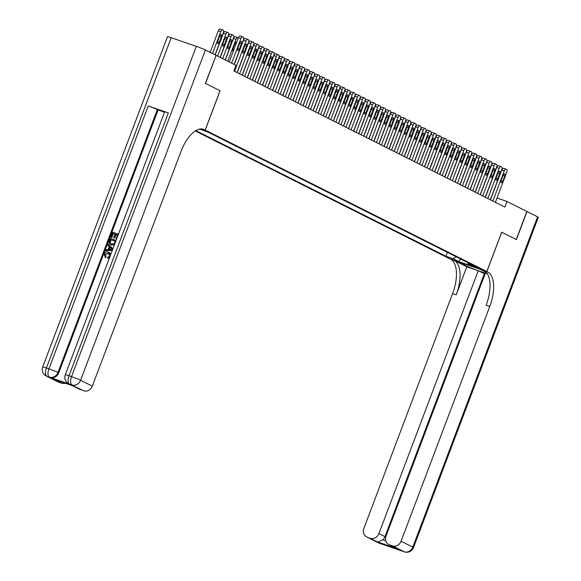<?xml version="1.0" encoding="UTF-8"?>
<svg xmlns="http://www.w3.org/2000/svg" width="581" height="581" viewBox="0 0 581 581"><rect width="100%" height="100%" fill="white"/><g stroke="black" fill="none" stroke-linecap="round" stroke-linejoin="round"><path stroke-width="0.87" d="M480.262 268.633L473.442 266.163L480.262 268.633M195.289 130.957L449.636 258.719L486.82 271.538L205.224 130.086L201.919 128.946M216.139 55.362L205.369 83.373L220.083 90.759L205.521 83.446L216.139 55.362L236.017 65.348L233.896 70.962L504.853 207.076L506.973 201.454L497.024 198.027M200.249 128.982L207.599 131.742L200.961 128.917M467.727 262.561L468.271 263.941L475.309 266.367L208.906 132.548L199.748 129.062M468.271 263.941L473.842 266.744L458.569 261.479L452.998 258.683L445.961 256.257L195.841 130.616M487.379 273.869L485.375 273.179L386.038 536.06A7.219 6.362 -63.3 0 0 388.827 544.586L397.113 548.689L377.919 542.08L367.359 537.243L379.081 543.126L404.209 551.79L392.487 545.9A7.219 6.362 -63.3 0 0 401.064 541.238L412.786 547.128L537.592 216.836L527.003 211.52L516.393 239.604L501.679 232.218L516.24 239.532L526.851 211.44L506.973 201.454M501.679 232.211L486.82 271.538M220.083 90.759L205.224 130.086M447.428 252.365L445.961 256.257M452.998 258.683L456.361 256.853M458.569 261.479L460.74 259.053M231.623 63.14L240.897 38.607A2.404 1.126 109 0 1 242.691 36.843A2.404 1.126 109 0 1 242.756 36.872L243.265 37.126A2.404 1.126 109 0 1 243.432 39.878L234.158 64.418M242.626 36.821L240.243 36.007A2.404 1.126 -71 0 0 240.185 35.978A2.404 1.126 -71 0 0 238.384 37.743L229.241 61.942M239.822 42.878A1.925 0.901 -71 0 1 241.26 41.469A1.925 0.901 -71 0 1 241.449 43.698L239.408 49.087A1.925 0.901 -71 0 1 237.97 50.503A1.925 0.901 -71 0 1 237.789 48.274L239.822 42.878M212.53 53.554L220.795 31.679A2.404 1.126 109 0 1 222.596 29.914A2.404 1.126 109 0 1 222.661 29.943L223.169 30.197A2.404 1.126 109 0 1 223.329 32.95L215.064 54.825M210.148 52.355L218.282 30.815A2.404 1.126 -71 0 1 220.083 29.05A2.404 1.126 -71 0 1 220.148 29.079L222.523 29.9M219.727 35.957L217.686 41.345A1.925 0.901 109 0 0 217.868 43.575A1.925 0.901 109 0 0 219.306 42.159L221.346 36.77A1.925 0.901 109 0 0 221.165 34.54A1.925 0.901 109 0 0 219.727 35.957M108.77 253.309L105.306 254.463L106.105 256.875L105.546 257.753L104.173 254.108C105.117 252.096 106.555 251.413 108.494 252.067L110.63 254.812M109.199 252.386L110.891 254.115M109.373 258.117L107.63 258.218L107.812 257.201L109.686 255.938L108.545 253.222M112.424 250.055L105.575 250.636L105.953 249.627L108.102 249.503L109.184 246.627L107.623 245.218L108.001 244.209L112.932 248.704M112.329 250.302L105.575 250.636M114.951 234.136L113.295 233.569L111.792 237.542L110.688 237.099L112.554 232.175L118.415 234.194M116.599 239.002L116.091 238.762L117.529 234.964L115.67 234.325L116.077 234.528L114.74 238.065L113.636 237.622L114.973 234.085L113.295 233.569M117.507 235.014L116.077 234.528M168.345 112.903L69.016 375.784A7.219 0.399 -159.3 0 0 65.297 374.76L164.634 111.879A7.219 0.399 20.7 0 1 168.345 112.903L148.249 105.982A7.219 0.399 20.7 0 1 157.313 109.584L158.076 109.962L58.739 372.849A7.219 6.362 116.7 0 1 50.162 377.512L70.265 384.433A7.219 6.362 116.7 0 1 69.575 384.143L68.812 383.765A7.219 6.362 -63.3 0 0 69.502 384.056L70.265 384.433M158.076 109.962L164.517 112.184M114.428 244.971L110.789 244.833M201.956 128.946L204.316 129.628A30.067 14.067 109 0 0 203.503 129.28A30.067 14.067 109 0 0 181.04 151.35L92.321 386.147A7.219 6.362 116.7 0 1 83.744 390.81L69.502 384.056A7.219 3.377 109 0 1 69.016 375.784L71.528 376.655L196.327 46.364A7.219 0.399 20.7 0 1 205.398 49.966L215.987 55.289M73.177 385.973L53.982 379.357L73.177 385.973L83.744 390.81M80.774 389.786A7.219 6.362 116.7 0 1 80.084 389.495L72.872 385.871M171.206 37.707L46.4 367.998A7.219 0.399 -159.3 0 0 42.689 366.967L167.495 36.683A7.219 0.399 20.7 0 1 171.206 37.707L196.327 46.364M220.032 90.738L205.173 130.057M65.217 383.235A7.219 6.362 116.7 0 1 61.579 383.177L53.982 379.357M50.162 377.512L46.894 376.263L58.616 382.153L61.579 383.177M58.616 382.153A7.219 6.362 116.7 0 1 57.926 381.862L46.197 375.972A7.219 6.362 -63.3 0 0 46.894 376.263A7.219 3.377 109 0 1 46.4 367.998L48.913 368.862L148.249 105.982M112.888 233.366L111.385 237.338L111.792 237.542M111.385 237.338L110.688 237.099M115.67 234.325L114.334 237.861L114.74 238.065M114.334 237.861L113.636 237.622M116.621 238.944L116.091 238.762M114.82 243.94L114.021 244.768L111.16 244.971C109.228 244.318 108.603 242.931 109.286 240.81L110.201 238.392L116.069 240.418M111.567 245.182L110.993 244.942M110.535 239.583L109.838 242.713L111.53 244.027L114.116 243.621L115.176 241.18L110.535 239.583L110.942 239.786L110.245 242.916L111.167 243.889M110.956 243.795L111.53 244.027M115.154 241.238L110.942 239.786M110.012 240.977L110.419 241.18M109.838 242.713L110.245 242.916M108.001 244.209L112.881 248.835M111.182 248.421L109.773 247.15L108.901 249.452L112.118 249.264L111.182 248.421M110.136 247.477L109.395 249.423M108.139 253.018L105.306 254.463M104.907 254.26L106.105 256.875M109.649 257.405L107.63 258.218M105.698 256.671L105.139 257.55M456.978 261.247L464.902 265.241A13.53 0.748 -159.3 0 0 475.941 269.838A13.53 0.748 -159.3 0 0 487.263 273.687M456.971 261.254L450.551 259.177A30.067 14.067 -71 0 1 452.599 293.623L363.873 528.419A7.219 6.362 -63.3 0 0 366.669 536.946A7.219 6.362 -63.3 0 0 367.359 537.243M466.826 266.788L454.168 260.426A30.067 14.067 -71 0 1 456.216 294.872L466.826 266.788L478.236 270.717L485.048 274.021M501.73 232.24L486.871 271.559L487.735 271.995A30.067 14.067 -71 0 1 489.783 306.441L401.064 541.238M486.871 271.559L479.586 269.047L486.275 272.409M370.322 538.26A7.219 6.362 -63.3 0 0 378.899 533.598L384.978 536.655A7.219 6.362 116.7 0 1 382.894 539.742L385.769 540.737M478.236 270.717L378.899 533.598M537.592 216.836A7.219 0.399 20.7 0 1 538.311 217.309L413.505 547.6A7.219 0.399 -159.3 0 0 412.786 547.128A7.219 6.362 116.7 0 1 404.209 551.79A7.219 3.377 -71 0 0 404.405 551.87A7.219 7.219 0 0 0 413.505 547.6M388.827 544.586A7.219 6.362 -63.3 0 0 389.517 544.876L397.113 548.689M392.487 545.9L389.517 544.876M484.314 273.767L384.978 536.655M487.735 271.995L484.118 270.746A30.067 14.067 -71 0 1 486.166 305.192L489.783 306.441M377.919 542.08L382.894 539.742M234.571 71.303L245.959 41.149A2.404 1.126 109 0 1 247.76 39.385A2.404 1.126 109 0 1 247.826 39.414L248.334 39.668A2.404 1.126 109 0 1 248.494 42.428L237.099 72.574M247.688 39.37L245.313 38.549A2.404 1.126 -71 0 0 245.247 38.52A2.404 1.126 -71 0 0 243.446 40.285L234.303 64.491M244.891 45.427A1.925 0.901 -71 0 1 246.329 44.011A1.925 0.901 -71 0 1 246.511 46.24L244.47 51.629A1.925 0.901 -71 0 1 243.032 53.045A1.925 0.901 -71 0 1 242.851 50.816L244.891 45.427M239.633 73.852L251.028 43.698A2.404 1.126 109 0 1 252.822 41.934A2.404 1.126 109 0 1 252.888 41.955L253.396 42.21A2.404 1.126 109 0 1 253.563 44.969L242.168 75.123M252.757 41.912L250.375 41.091A2.404 1.126 -71 0 0 250.309 41.062A2.404 1.126 -71 0 0 248.515 42.827L237.244 72.647M249.953 47.969A1.925 0.901 -71 0 1 251.391 46.56A1.925 0.901 -71 0 1 251.573 48.782L249.54 54.178A1.925 0.901 -71 0 1 248.102 55.587A1.925 0.901 -71 0 1 247.92 53.365L249.953 47.969M244.695 76.394L256.09 46.24A2.404 1.126 109 0 1 257.891 44.476A2.404 1.126 109 0 1 257.957 44.505L258.458 44.759A2.404 1.126 109 0 1 258.625 47.511L247.23 77.665M257.819 44.454L255.444 43.633A2.404 1.126 -71 0 0 255.379 43.611A2.404 1.126 -71 0 0 253.577 45.376L242.313 75.196M255.023 50.511A1.925 0.901 -71 0 1 256.453 49.102A1.925 0.901 -71 0 1 256.642 51.324L254.601 56.72A1.925 0.901 -71 0 1 253.163 58.129A1.925 0.901 -71 0 1 252.982 55.907L255.023 50.511M249.765 78.936L261.159 48.782A2.404 1.126 109 0 1 262.953 47.017A2.404 1.126 109 0 1 263.019 47.046L263.527 47.301A2.404 1.126 109 0 1 263.687 50.053L252.292 80.207M262.888 47.003L260.506 46.182A2.404 1.126 -71 0 0 260.441 46.153A2.404 1.126 -71 0 0 258.647 47.918L247.375 77.738M260.085 53.06A1.925 0.901 -71 0 1 261.523 51.644A1.925 0.901 -71 0 1 261.704 53.873L259.663 59.262A1.925 0.901 -71 0 1 258.233 60.678A1.925 0.901 -71 0 1 258.044 58.449L260.085 53.06M217.599 56.096L225.864 34.228A2.404 1.126 109 0 1 227.658 32.463A2.404 1.126 109 0 1 227.723 32.485L228.231 32.739A2.404 1.126 109 0 1 228.391 35.499L220.134 57.366M215.21 54.897L223.351 33.357A2.404 1.126 -71 0 1 225.145 31.592A2.404 1.126 -71 0 1 225.21 31.621L227.592 32.442M224.789 38.499L222.755 43.895A1.925 0.901 109 0 0 222.937 46.117A1.925 0.901 109 0 0 224.375 44.708L226.408 39.312A1.925 0.901 109 0 0 226.227 37.09A1.925 0.901 109 0 0 224.789 38.499M222.661 58.637L230.926 36.77A2.404 1.126 109 0 1 232.727 35.005A2.404 1.126 109 0 1 232.792 35.034L233.293 35.288A2.404 1.126 109 0 1 233.46 38.041L225.196 59.916M220.279 57.439L228.413 35.906A2.404 1.126 -71 0 1 230.214 34.141A2.404 1.126 -71 0 1 230.279 34.163L232.654 34.983M229.851 41.04L227.817 46.436A1.925 0.901 109 0 0 227.999 48.659A1.925 0.901 109 0 0 229.437 47.25L231.478 41.854A1.925 0.901 109 0 0 231.289 39.631A1.925 0.901 109 0 0 229.851 41.04M227.73 61.187L235.995 39.312L233.482 38.448A2.404 1.126 -71 0 1 235.276 36.683A2.404 1.126 -71 0 1 235.341 36.712L237.723 37.533M225.341 59.988L233.482 38.448M236.62 42.406A1.925 0.901 109 0 0 236.358 42.173A1.925 0.901 109 0 0 234.92 43.59L232.879 48.978A1.925 0.901 109 0 0 233.068 51.208A1.925 0.901 109 0 0 233.293 51.222M238.355 37.823L237.854 37.576A2.404 1.126 109 0 0 237.789 37.547A2.404 1.126 109 0 0 235.995 39.312M254.827 81.478L266.221 51.331A2.404 1.126 109 0 1 268.015 49.559A2.404 1.126 109 0 1 268.081 49.588L268.589 49.843A2.404 1.126 109 0 1 268.756 52.602L257.361 82.756M267.95 49.545L265.568 48.724A2.404 1.126 -71 0 0 265.502 48.695A2.404 1.126 -71 0 0 263.709 50.46L252.437 80.28M265.147 55.602A1.925 0.901 -71 0 1 266.585 54.186A1.925 0.901 -71 0 1 266.766 56.415L264.733 61.811A1.925 0.901 -71 0 1 263.295 63.22A1.925 0.901 -71 0 1 263.113 60.99L265.147 55.602M259.889 84.027L271.283 53.873A2.404 1.126 109 0 1 273.085 52.108A2.404 1.126 109 0 1 273.15 52.137L273.651 52.392A2.404 1.126 109 0 1 273.818 55.144L262.423 85.298M273.012 52.087L270.637 51.266A2.404 1.126 -71 0 0 270.572 51.244A2.404 1.126 -71 0 0 268.771 53.009L257.506 82.829M270.216 58.144A1.925 0.901 -71 0 1 271.654 56.735A1.925 0.901 -71 0 1 271.835 58.957L269.795 64.353A1.925 0.901 -71 0 1 268.357 65.762A1.925 0.901 -71 0 1 268.175 63.54L270.216 58.144M264.958 86.569L276.353 56.415A2.404 1.126 109 0 1 278.146 54.65A2.404 1.126 109 0 1 278.212 54.679L278.72 54.934A2.404 1.126 109 0 1 278.88 57.686L267.492 87.84M278.081 54.636L275.699 53.815A2.404 1.126 -71 0 0 275.634 53.786A2.404 1.126 -71 0 0 273.84 55.551L262.568 85.371M275.278 60.693A1.925 0.901 -71 0 1 276.716 59.277A1.925 0.901 -71 0 1 276.897 61.506L274.864 66.895A1.925 0.901 -71 0 1 273.426 68.311A1.925 0.901 -71 0 1 273.237 66.081L275.278 60.693M270.02 89.111L281.415 58.957A2.404 1.126 109 0 1 283.208 57.192A2.404 1.126 109 0 1 283.274 57.221L283.782 57.475A2.404 1.126 109 0 1 283.949 60.235L272.554 90.389M283.143 57.178L280.761 56.357A2.404 1.126 -71 0 0 280.696 56.328A2.404 1.126 -71 0 0 278.902 58.093L267.638 87.913M280.34 63.235A1.925 0.901 -71 0 1 281.778 61.818A1.925 0.901 -71 0 1 281.967 64.048L279.926 69.444A1.925 0.901 -71 0 1 278.488 70.853A1.925 0.901 -71 0 1 278.306 68.623L280.34 63.235M275.089 91.66L286.477 61.506A2.404 1.126 109 0 1 288.278 59.741A2.404 1.126 109 0 1 288.343 59.763L288.851 60.025A2.404 1.126 109 0 1 289.011 62.777L277.616 92.931M288.205 59.72L285.83 58.899A2.404 1.126 -71 0 0 285.765 58.87A2.404 1.126 -71 0 0 283.964 60.642L272.7 90.462M285.409 65.776A1.925 0.901 -71 0 1 286.847 64.368A1.925 0.901 -71 0 1 287.029 66.59L284.988 71.986A1.925 0.901 -71 0 1 283.55 73.395A1.925 0.901 -71 0 1 283.368 71.172L285.409 65.776M280.151 94.202L291.546 64.048A2.404 1.126 109 0 1 293.34 62.283A2.404 1.126 109 0 1 293.405 62.312L293.913 62.566A2.404 1.126 109 0 1 294.073 65.319L282.686 95.473M293.274 62.261L290.892 61.448A2.404 1.126 -71 0 0 290.827 61.419A2.404 1.126 -71 0 0 289.033 63.184L277.762 93.004M290.471 68.326A1.925 0.901 -71 0 1 291.909 66.909A1.925 0.901 -71 0 1 292.09 69.139L290.057 74.528A1.925 0.901 -71 0 1 288.619 75.944A1.925 0.901 -71 0 1 288.437 73.714L290.471 68.326M285.213 96.744L296.608 66.59A2.404 1.126 109 0 1 298.409 64.825A2.404 1.126 109 0 1 298.474 64.854L298.975 65.108A2.404 1.126 109 0 1 299.142 67.868L287.748 98.015M298.336 64.811L295.961 63.99A2.404 1.126 -71 0 0 295.896 63.961A2.404 1.126 -71 0 0 294.095 65.726L282.831 95.545M295.54 70.867A1.925 0.901 -71 0 1 296.971 69.451A1.925 0.901 -71 0 1 297.16 71.681L295.119 77.07A1.925 0.901 -71 0 1 293.681 78.486A1.925 0.901 -71 0 1 293.499 76.256L295.54 70.867M290.282 99.293L301.677 69.139A2.404 1.126 109 0 1 303.471 67.374A2.404 1.126 109 0 1 303.536 67.396L304.045 67.65A2.404 1.126 109 0 1 304.204 70.41L292.809 100.564M303.405 67.352L301.023 66.532A2.404 1.126 -71 0 0 300.958 66.503A2.404 1.126 -71 0 0 299.164 68.275L287.893 98.095M300.602 73.409A1.925 0.901 -71 0 1 302.04 72A1.925 0.901 -71 0 1 302.222 74.223L300.181 79.619A1.925 0.901 -71 0 1 298.75 81.028A1.925 0.901 -71 0 1 298.561 78.805L300.602 73.409M295.344 101.835L306.739 71.681A2.404 1.126 109 0 1 308.533 69.916A2.404 1.126 109 0 1 308.598 69.945L309.107 70.199A2.404 1.126 109 0 1 309.274 72.952L297.879 103.106M308.467 69.894L306.085 69.074A2.404 1.126 -71 0 0 306.02 69.052A2.404 1.126 -71 0 0 304.226 70.817L292.955 100.636M305.664 75.951A1.925 0.901 -71 0 1 307.102 74.542A1.925 0.901 -71 0 1 307.284 76.772L305.25 82.161A1.925 0.901 -71 0 1 303.812 83.577A1.925 0.901 -71 0 1 303.631 81.347L305.664 75.951M300.406 104.377L311.801 74.223A2.404 1.126 109 0 1 313.602 72.458A2.404 1.126 109 0 1 313.667 72.487L314.168 72.741A2.404 1.126 109 0 1 314.336 75.494L302.941 105.648M313.529 72.443L311.155 71.623A2.404 1.126 -71 0 0 311.089 71.594A2.404 1.126 -71 0 0 309.288 73.359L298.024 103.178M310.733 78.5A1.925 0.901 -71 0 1 312.171 77.084A1.925 0.901 -71 0 1 312.353 79.314L310.312 84.703A1.925 0.901 -71 0 1 308.874 86.119A1.925 0.901 -71 0 1 308.693 83.889L310.733 78.5M305.475 106.926L316.87 76.772A2.404 1.126 109 0 1 318.664 75.007A2.404 1.126 109 0 1 318.729 75.029L319.238 75.283A2.404 1.126 109 0 1 319.397 78.043L308.003 108.197M318.599 74.985L316.217 74.165A2.404 1.126 -71 0 0 316.151 74.136A2.404 1.126 -71 0 0 314.357 75.9L303.086 105.72M315.795 81.042A1.925 0.901 -71 0 1 317.233 79.633A1.925 0.901 -71 0 1 317.415 81.856L315.381 87.252A1.925 0.901 -71 0 1 313.943 88.661A1.925 0.901 -71 0 1 313.755 86.438L315.795 81.042M310.537 109.468L321.932 79.314A2.404 1.126 109 0 1 323.726 77.549A2.404 1.126 109 0 1 323.791 77.578L324.3 77.832A2.404 1.126 109 0 1 324.467 80.585L313.072 110.739M323.661 77.527L321.278 76.707A2.404 1.126 -71 0 0 321.213 76.685A2.404 1.126 -71 0 0 319.419 78.45L308.155 108.269M320.857 83.584A1.925 0.901 -71 0 1 322.295 82.175A1.925 0.901 -71 0 1 322.484 84.398L320.443 89.794A1.925 0.901 -71 0 1 319.005 91.202A1.925 0.901 -71 0 1 318.824 88.98L320.857 83.584M315.606 112.01L326.994 81.856A2.404 1.126 109 0 1 328.795 80.091A2.404 1.126 109 0 1 328.861 80.12L329.369 80.374A2.404 1.126 109 0 1 329.529 83.127L318.134 113.28M328.723 80.076L326.348 79.256A2.404 1.126 -71 0 0 326.282 79.227A2.404 1.126 -71 0 0 324.481 80.991L313.217 110.811M325.926 86.133A1.925 0.901 -71 0 1 327.364 84.717A1.925 0.901 -71 0 1 327.546 86.947L325.505 92.335A1.925 0.901 -71 0 1 324.067 93.752A1.925 0.901 -71 0 1 323.886 91.522L325.926 86.133M320.668 114.551L332.063 84.405A2.404 1.126 109 0 1 333.857 82.633A2.404 1.126 109 0 1 333.922 82.662L334.431 82.916A2.404 1.126 109 0 1 334.591 85.676L323.203 115.83M333.792 82.618L331.41 81.798A2.404 1.126 -71 0 0 331.344 81.768A2.404 1.126 -71 0 0 329.55 83.533L318.279 113.353M330.988 88.675A1.925 0.901 -71 0 1 332.426 87.259A1.925 0.901 -71 0 1 332.608 89.489L330.574 94.885A1.925 0.901 -71 0 1 329.136 96.293A1.925 0.901 -71 0 1 328.955 94.064L330.988 88.675M325.73 117.101L337.125 86.947A2.404 1.126 109 0 1 338.926 85.182A2.404 1.126 109 0 1 338.992 85.211L339.493 85.465A2.404 1.126 109 0 1 339.66 88.218L328.265 118.371M338.854 85.16L336.479 84.339A2.404 1.126 -71 0 0 336.414 84.318A2.404 1.126 -71 0 0 334.612 86.082L323.348 115.902M336.058 91.217A1.925 0.901 -71 0 1 337.488 89.808A1.925 0.901 -71 0 1 337.677 92.03L335.636 97.426A1.925 0.901 -71 0 1 334.198 98.835A1.925 0.901 -71 0 1 334.017 96.613L336.058 91.217M330.8 119.642L342.194 89.489A2.404 1.126 109 0 1 343.988 87.724A2.404 1.126 109 0 1 344.054 87.753L344.562 88.007A2.404 1.126 109 0 1 344.722 90.759L333.327 120.913M343.923 87.709L341.541 86.889A2.404 1.126 -71 0 0 341.475 86.859A2.404 1.126 -71 0 0 339.682 88.624L328.41 118.444M341.12 93.766A1.925 0.901 -71 0 1 342.558 92.35A1.925 0.901 -71 0 1 342.739 94.58L340.698 99.968A1.925 0.901 -71 0 1 339.268 101.384A1.925 0.901 -71 0 1 339.079 99.155L341.12 93.766M335.862 122.184L347.256 92.03A2.404 1.126 109 0 1 349.05 90.266A2.404 1.126 109 0 1 349.116 90.295L349.624 90.549A2.404 1.126 109 0 1 349.791 93.309L338.396 123.462M348.985 90.251L346.603 89.43A2.404 1.126 -71 0 0 346.537 89.401A2.404 1.126 -71 0 0 344.744 91.166L333.472 120.986M346.182 96.308A1.925 0.901 -71 0 1 347.62 94.892A1.925 0.901 -71 0 1 347.801 97.121L345.768 102.51A1.925 0.901 -71 0 1 344.33 103.926A1.925 0.901 -71 0 1 344.148 101.697L346.182 96.308M340.924 124.733L352.318 94.58A2.404 1.126 109 0 1 354.12 92.815A2.404 1.126 109 0 1 354.185 92.837L354.686 93.091A2.404 1.126 109 0 1 354.853 95.85L343.458 126.004M354.047 92.793L351.672 91.972A2.404 1.126 -71 0 0 351.607 91.943A2.404 1.126 -71 0 0 349.806 93.715L338.541 123.535M351.251 98.85A1.925 0.901 -71 0 1 352.689 97.441A1.925 0.901 -71 0 1 352.87 99.663L350.83 105.059A1.925 0.901 -71 0 1 349.392 106.468A1.925 0.901 -71 0 1 349.21 104.246L351.251 98.85M345.993 127.275L357.388 97.121A2.404 1.126 109 0 1 359.181 95.357A2.404 1.126 109 0 1 359.247 95.386L359.755 95.64A2.404 1.126 109 0 1 359.915 98.392L348.52 128.546M359.116 95.335L356.734 94.521A2.404 1.126 -71 0 0 356.669 94.492A2.404 1.126 -71 0 0 354.875 96.257L343.603 126.077M356.313 101.392A1.925 0.901 -71 0 1 357.751 99.983A1.925 0.901 -71 0 1 357.932 102.212L355.899 107.601A1.925 0.901 -71 0 1 354.461 109.017A1.925 0.901 -71 0 1 354.272 106.788L356.313 101.392M351.055 129.817L362.45 99.663A2.404 1.126 109 0 1 364.243 97.898A2.404 1.126 109 0 1 364.309 97.928L364.817 98.182A2.404 1.126 109 0 1 364.984 100.941L353.589 131.088M364.178 97.884L361.796 97.063A2.404 1.126 -71 0 0 361.731 97.034A2.404 1.126 -71 0 0 359.937 98.799L348.673 128.619M361.375 103.941A1.925 0.901 -71 0 1 362.813 102.525A1.925 0.901 -71 0 1 363.002 104.754L360.961 110.143A1.925 0.901 -71 0 1 359.523 111.559A1.925 0.901 -71 0 1 359.341 109.33L361.375 103.941M356.124 132.366L367.512 102.212A2.404 1.126 109 0 1 369.313 100.448A2.404 1.126 109 0 1 369.378 100.469L369.886 100.724A2.404 1.126 109 0 1 370.046 103.483L358.651 133.637M369.24 100.426L366.865 99.605A2.404 1.126 -71 0 0 366.8 99.576A2.404 1.126 -71 0 0 364.999 101.341L353.735 131.168M366.444 106.483A1.925 0.901 -71 0 1 367.882 105.074A1.925 0.901 -71 0 1 368.063 107.296L366.023 112.692A1.925 0.901 -71 0 1 364.585 114.101A1.925 0.901 -71 0 1 364.403 111.879L366.444 106.483M361.186 134.908L372.581 104.754A2.404 1.126 109 0 1 374.375 102.99A2.404 1.126 109 0 1 374.44 103.019L374.948 103.273A2.404 1.126 109 0 1 375.108 106.025L363.721 136.179M374.309 102.968L371.927 102.147A2.404 1.126 -71 0 0 371.862 102.125A2.404 1.126 -71 0 0 370.068 103.89L358.797 133.71M371.506 109.025A1.925 0.901 -71 0 1 372.944 107.616A1.925 0.901 -71 0 1 373.125 109.845L371.092 115.234A1.925 0.901 -71 0 1 369.654 116.65A1.925 0.901 -71 0 1 369.472 114.421L371.506 109.025M366.248 137.45L377.643 107.296A2.404 1.126 109 0 1 379.444 105.531A2.404 1.126 109 0 1 379.509 105.56L380.01 105.815A2.404 1.126 109 0 1 380.177 108.567L368.782 138.721M379.371 105.517L376.996 104.696A2.404 1.126 -71 0 0 376.931 104.667A2.404 1.126 -71 0 0 375.13 106.432L363.866 136.252M376.568 111.574A1.925 0.901 -71 0 1 378.006 110.158A1.925 0.901 -71 0 1 378.195 112.387L376.154 117.776A1.925 0.901 -71 0 1 374.716 119.192A1.925 0.901 -71 0 1 374.534 116.963L376.568 111.574M371.317 139.999L382.712 109.845A2.404 1.126 109 0 1 384.506 108.081A2.404 1.126 109 0 1 384.571 108.102L385.08 108.356A2.404 1.126 109 0 1 385.239 111.116L373.844 141.27M384.44 108.059L382.058 107.238A2.404 1.126 -71 0 0 381.993 107.209A2.404 1.126 -71 0 0 380.199 108.974L368.928 138.794M381.637 114.116A1.925 0.901 -71 0 1 383.075 112.707A1.925 0.901 -71 0 1 383.257 114.929L381.216 120.325A1.925 0.901 -71 0 1 379.785 121.734A1.925 0.901 -71 0 1 379.596 119.512L381.637 114.116M376.379 142.541L387.774 112.387A2.404 1.126 109 0 1 389.568 110.622A2.404 1.126 109 0 1 389.633 110.651L390.142 110.906A2.404 1.126 109 0 1 390.309 113.658L378.914 143.812M389.502 110.601L387.12 109.78A2.404 1.126 -71 0 0 387.055 109.758A2.404 1.126 -71 0 0 385.261 111.523L373.99 141.343M386.699 116.658A1.925 0.901 -71 0 1 388.137 115.249A1.925 0.901 -71 0 1 388.319 117.471L386.285 122.867A1.925 0.901 -71 0 1 384.847 124.276A1.925 0.901 -71 0 1 384.666 122.054L386.699 116.658M381.441 145.083L392.836 114.929A2.404 1.126 109 0 1 394.637 113.164A2.404 1.126 109 0 1 394.702 113.193L395.203 113.448A2.404 1.126 109 0 1 395.37 116.2L383.976 146.354M394.564 113.15L392.19 112.329A2.404 1.126 -71 0 0 392.124 112.3A2.404 1.126 -71 0 0 390.323 114.065L379.059 143.885M391.768 119.207A1.925 0.901 -71 0 1 393.206 117.79A1.925 0.901 -71 0 1 393.388 120.02L391.347 125.409A1.925 0.901 -71 0 1 389.909 126.825A1.925 0.901 -71 0 1 389.728 124.595L391.768 119.207M386.51 147.625L397.905 117.478A2.404 1.126 109 0 1 399.699 115.706A2.404 1.126 109 0 1 399.764 115.735L400.273 115.989A2.404 1.126 109 0 1 400.432 118.749L389.038 148.903M399.634 115.692L397.251 114.871A2.404 1.126 -71 0 0 397.186 114.842A2.404 1.126 -71 0 0 395.392 116.607L384.121 146.427M396.83 121.749A1.925 0.901 -71 0 1 398.268 120.332A1.925 0.901 -71 0 1 398.45 122.562L396.416 127.958A1.925 0.901 -71 0 1 394.978 129.367A1.925 0.901 -71 0 1 394.789 127.137L396.83 121.749M391.572 150.174L402.967 120.02A2.404 1.126 109 0 1 404.761 118.255A2.404 1.126 109 0 1 404.826 118.284L405.335 118.539A2.404 1.126 109 0 1 405.502 121.291L394.107 151.445M404.696 118.234L402.313 117.413A2.404 1.126 -71 0 0 402.248 117.391A2.404 1.126 -71 0 0 400.454 119.156L389.19 148.976M401.892 124.29A1.925 0.901 -71 0 1 403.33 122.881A1.925 0.901 -71 0 1 403.519 125.104L401.478 130.5A1.925 0.901 -71 0 1 400.04 131.909A1.925 0.901 -71 0 1 399.859 129.686L401.892 124.29M396.641 152.716L408.029 122.562A2.404 1.126 109 0 1 409.83 120.797A2.404 1.126 109 0 1 409.895 120.826L410.404 121.08A2.404 1.126 109 0 1 410.564 123.833L399.169 153.987M409.758 120.775L407.383 119.962A2.404 1.126 -71 0 0 407.317 119.933A2.404 1.126 -71 0 0 405.516 121.698L394.252 151.518M406.961 126.84A1.925 0.901 -71 0 1 408.399 125.423A1.925 0.901 -71 0 1 408.581 127.653L406.54 133.042A1.925 0.901 -71 0 1 405.102 134.458A1.925 0.901 -71 0 1 404.921 132.228L406.961 126.84M401.703 155.258L413.098 125.104A2.404 1.126 109 0 1 414.892 123.339A2.404 1.126 109 0 1 414.957 123.368L415.466 123.622A2.404 1.126 109 0 1 415.626 126.382L404.238 156.529M414.827 123.325L412.445 122.504A2.404 1.126 -71 0 0 412.379 122.475A2.404 1.126 -71 0 0 410.585 124.24L399.314 154.059M412.023 129.381A1.925 0.901 -71 0 1 413.461 127.965A1.925 0.901 -71 0 1 413.643 130.195L411.609 135.584A1.925 0.901 -71 0 1 410.171 137A1.925 0.901 -71 0 1 409.99 134.77L412.023 129.381M406.765 157.807L418.16 127.653A2.404 1.126 109 0 1 419.961 125.888A2.404 1.126 109 0 1 420.027 125.91L420.528 126.164A2.404 1.126 109 0 1 420.695 128.924L409.3 159.078M419.889 125.866L417.514 125.046A2.404 1.126 -71 0 0 417.448 125.017A2.404 1.126 -71 0 0 415.647 126.789L404.383 156.609M417.085 131.923A1.925 0.901 -71 0 1 418.523 130.514A1.925 0.901 -71 0 1 418.712 132.737L416.671 138.133A1.925 0.901 -71 0 1 415.233 139.542A1.925 0.901 -71 0 1 415.052 137.319L417.085 131.923M411.835 160.349L423.229 130.195A2.404 1.126 109 0 1 425.023 128.43A2.404 1.126 109 0 1 425.089 128.459L425.597 128.713A2.404 1.126 109 0 1 425.757 131.466L414.362 161.62M424.951 128.408L422.576 127.595A2.404 1.126 -71 0 0 422.51 127.566A2.404 1.126 -71 0 0 420.717 129.331L409.445 159.15M422.155 134.465A1.925 0.901 -71 0 1 423.593 133.056A1.925 0.901 -71 0 1 423.774 135.286L421.733 140.675A1.925 0.901 -71 0 1 420.303 142.091A1.925 0.901 -71 0 1 420.114 139.861L422.155 134.465M416.897 162.891L428.291 132.737A2.404 1.126 109 0 1 430.085 130.972A2.404 1.126 109 0 1 430.151 131.001L430.659 131.255A2.404 1.126 109 0 1 430.826 134.015L419.431 164.162M430.02 130.957L427.638 130.137A2.404 1.126 -71 0 0 427.572 130.108A2.404 1.126 -71 0 0 425.779 131.872L414.507 161.692M427.217 137.014A1.925 0.901 -71 0 1 428.655 135.598A1.925 0.901 -71 0 1 428.836 137.828L426.803 143.216A1.925 0.901 -71 0 1 425.365 144.633A1.925 0.901 -71 0 1 425.183 142.403L427.217 137.014M421.959 165.44L433.353 135.286A2.404 1.126 109 0 1 435.154 133.521A2.404 1.126 109 0 1 435.22 133.543L435.721 133.797A2.404 1.126 109 0 1 435.888 136.557L424.493 166.711M435.082 133.499L432.707 132.679A2.404 1.126 -71 0 0 432.642 132.65A2.404 1.126 -71 0 0 430.841 134.414L419.576 164.234M432.286 139.556A1.925 0.901 -71 0 1 433.724 138.147A1.925 0.901 -71 0 1 433.905 140.37L431.865 145.766A1.925 0.901 -71 0 1 430.427 147.175A1.925 0.901 -71 0 1 430.245 144.952L432.286 139.556M427.028 167.982L438.423 137.828A2.404 1.126 109 0 1 440.216 136.063A2.404 1.126 109 0 1 440.282 136.092L440.79 136.346A2.404 1.126 109 0 1 440.95 139.099L429.555 169.253M440.151 136.041L437.769 135.22A2.404 1.126 -71 0 0 437.704 135.199A2.404 1.126 -71 0 0 435.91 136.963L424.638 166.783M437.348 142.098A1.925 0.901 -71 0 1 438.786 140.689A1.925 0.901 -71 0 1 438.967 142.911L436.934 148.308A1.925 0.901 -71 0 1 435.496 149.716A1.925 0.901 -71 0 1 435.307 147.494L437.348 142.098M432.09 170.523L443.485 140.37A2.404 1.126 109 0 1 445.278 138.605A2.404 1.126 109 0 1 445.344 138.634L445.852 138.888A2.404 1.126 109 0 1 446.019 141.641L434.624 171.794M445.213 138.59L442.831 137.77A2.404 1.126 -71 0 0 442.766 137.741A2.404 1.126 -71 0 0 440.972 139.505L429.708 169.325M442.41 144.647A1.925 0.901 -71 0 1 443.848 143.231A1.925 0.901 -71 0 1 444.037 145.461L441.996 150.849A1.925 0.901 -71 0 1 440.558 152.266A1.925 0.901 -71 0 1 440.376 150.036L442.41 144.647M437.159 173.065L448.547 142.919A2.404 1.126 109 0 1 450.348 141.147A2.404 1.126 109 0 1 450.413 141.176L450.921 141.43A2.404 1.126 109 0 1 451.081 144.19L439.686 174.344M450.275 141.132L447.9 140.311A2.404 1.126 -71 0 0 447.835 140.282A2.404 1.126 -71 0 0 446.034 142.047L434.77 171.867M447.479 147.189A1.925 0.901 -71 0 1 448.917 145.78A1.925 0.901 -71 0 1 449.098 148.002L447.058 153.399A1.925 0.901 -71 0 1 445.62 154.807A1.925 0.901 -71 0 1 445.438 152.585L447.479 147.189M442.221 175.615L453.616 145.461A2.404 1.126 109 0 1 455.41 143.696A2.404 1.126 109 0 1 455.475 143.725L455.983 143.979A2.404 1.126 109 0 1 456.143 146.732L444.755 176.885M455.344 143.674L452.962 142.853A2.404 1.126 -71 0 0 452.897 142.832A2.404 1.126 -71 0 0 451.103 144.596L439.832 174.416M452.541 149.731A1.925 0.901 -71 0 1 453.979 148.322A1.925 0.901 -71 0 1 454.16 150.544L452.127 155.94A1.925 0.901 -71 0 1 450.689 157.349A1.925 0.901 -71 0 1 450.507 155.127L452.541 149.731M447.283 178.156L458.678 148.002A2.404 1.126 109 0 1 460.479 146.238A2.404 1.126 109 0 1 460.544 146.267L461.045 146.521A2.404 1.126 109 0 1 461.212 149.273L449.817 179.427M460.406 146.223L458.031 145.403A2.404 1.126 -71 0 0 457.966 145.373A2.404 1.126 -71 0 0 456.165 147.138L444.901 176.958M457.603 152.28A1.925 0.901 -71 0 1 459.041 150.864A1.925 0.901 -71 0 1 459.23 153.094L457.189 158.482A1.925 0.901 -71 0 1 455.751 159.898A1.925 0.901 -71 0 1 455.569 157.669L457.603 152.28M452.352 180.698L463.747 150.552A2.404 1.126 109 0 1 465.541 148.78A2.404 1.126 109 0 1 465.606 148.809L466.115 149.063A2.404 1.126 109 0 1 466.274 151.823L454.879 181.976M465.468 148.765L463.093 147.944A2.404 1.126 -71 0 0 463.028 147.915A2.404 1.126 -71 0 0 461.234 149.68L449.963 179.5M462.672 154.822A1.925 0.901 -71 0 1 464.11 153.406A1.925 0.901 -71 0 1 464.292 155.635L462.251 161.031A1.925 0.901 -71 0 1 460.82 162.44A1.925 0.901 -71 0 1 460.631 160.211L462.672 154.822M457.414 183.247L468.809 153.094A2.404 1.126 109 0 1 470.603 151.329A2.404 1.126 109 0 1 470.668 151.358L471.176 151.612A2.404 1.126 109 0 1 471.344 154.364L459.949 184.518M470.537 151.307L468.155 150.486A2.404 1.126 -71 0 0 468.09 150.464A2.404 1.126 -71 0 0 466.296 152.229L455.025 182.049M467.734 157.364A1.925 0.901 -71 0 1 469.172 155.955A1.925 0.901 -71 0 1 469.354 158.177L467.32 163.573A1.925 0.901 -71 0 1 465.882 164.982A1.925 0.901 -71 0 1 465.701 162.76L467.734 157.364M462.476 185.789L473.871 155.635A2.404 1.126 109 0 1 475.672 153.871A2.404 1.126 109 0 1 475.737 153.9L476.238 154.154A2.404 1.126 109 0 1 476.405 156.906L465.011 187.06M475.599 153.849L473.224 153.035A2.404 1.126 -71 0 0 473.159 153.006A2.404 1.126 -71 0 0 471.358 154.771L460.094 184.591M472.803 159.913A1.925 0.901 -71 0 1 474.241 158.497A1.925 0.901 -71 0 1 474.423 160.726L472.382 166.115A1.925 0.901 -71 0 1 470.944 167.531A1.925 0.901 -71 0 1 470.763 165.302L472.803 159.913M467.545 188.331L478.94 158.177A2.404 1.126 109 0 1 480.734 156.412A2.404 1.126 109 0 1 480.799 156.442L481.308 156.696A2.404 1.126 109 0 1 481.467 159.455L470.073 189.602M480.669 156.398L478.286 155.577A2.404 1.126 -71 0 0 478.221 155.548A2.404 1.126 -71 0 0 476.427 157.313L465.156 187.133M477.865 162.455A1.925 0.901 -71 0 1 479.303 161.039A1.925 0.901 -71 0 1 479.485 163.268L477.451 168.657A1.925 0.901 -71 0 1 476.013 170.073A1.925 0.901 -71 0 1 475.824 167.844L477.865 162.455M472.607 190.88L484.002 160.726A2.404 1.126 109 0 1 485.796 158.962A2.404 1.126 109 0 1 485.861 158.983L486.37 159.238A2.404 1.126 109 0 1 486.537 161.997L475.142 192.151M485.731 158.94L483.348 158.119A2.404 1.126 -71 0 0 483.283 158.09A2.404 1.126 -71 0 0 481.489 159.862L470.225 189.682M482.927 164.997A1.925 0.901 -71 0 1 484.365 163.588A1.925 0.901 -71 0 1 484.554 165.81L482.513 171.206A1.925 0.901 -71 0 1 481.075 172.615A1.925 0.901 -71 0 1 480.894 170.393L482.927 164.997M477.676 193.422L489.064 163.268A2.404 1.126 109 0 1 490.865 161.503A2.404 1.126 109 0 1 490.93 161.533L491.432 161.787A2.404 1.126 109 0 1 491.599 164.539L480.204 194.693M490.792 161.482L488.418 160.668A2.404 1.126 -71 0 0 488.352 160.639A2.404 1.126 -71 0 0 486.551 162.404L475.287 192.224M487.996 167.539A1.925 0.901 -71 0 1 489.434 166.13A1.925 0.901 -71 0 1 489.616 168.359L487.575 173.748A1.925 0.901 -71 0 1 486.137 175.164A1.925 0.901 -71 0 1 485.956 172.935L487.996 167.539M482.738 195.964L494.133 165.81A2.404 1.126 109 0 1 495.927 164.045A2.404 1.126 109 0 1 495.992 164.074L496.501 164.329A2.404 1.126 109 0 1 496.661 167.088L485.273 197.235M495.862 164.031L493.48 163.21A2.404 1.126 -71 0 0 493.414 163.181A2.404 1.126 -71 0 0 491.62 164.946L480.349 194.766M493.058 170.088A1.925 0.901 -71 0 1 494.496 168.672A1.925 0.901 -71 0 1 494.678 170.901L492.644 176.29A1.925 0.901 -71 0 1 491.206 177.706A1.925 0.901 -71 0 1 491.025 175.477L493.058 170.088M487.8 198.513L499.195 168.359A2.404 1.126 109 0 1 500.996 166.594A2.404 1.126 109 0 1 501.062 166.616L501.563 166.87A2.404 1.126 109 0 1 501.73 169.63L490.335 199.784M500.924 166.573L498.549 165.752A2.404 1.126 -71 0 0 498.483 165.723A2.404 1.126 -71 0 0 496.682 167.488L485.418 197.308M498.12 172.63A1.925 0.901 -71 0 1 499.558 171.221A1.925 0.901 -71 0 1 499.747 173.443L497.706 178.839A1.925 0.901 -71 0 1 496.268 180.248A1.925 0.901 -71 0 1 496.087 178.026L498.12 172.63M492.87 201.055L504.257 170.901A2.404 1.126 109 0 1 506.058 169.136A2.404 1.126 109 0 1 506.124 169.165L506.632 169.42A2.404 1.126 109 0 1 506.792 172.172L495.397 202.326M505.986 169.115L503.611 168.294A2.404 1.126 -71 0 0 503.545 168.272A2.404 1.126 -71 0 0 501.752 170.037L490.48 199.857M503.19 175.171A1.925 0.901 -71 0 1 504.628 173.763A1.925 0.901 -71 0 1 504.809 175.985L502.768 181.381A1.925 0.901 -71 0 1 501.338 182.79A1.925 0.901 -71 0 1 501.149 180.568L503.19 175.171M201.135 128.975L200.99 129.352M238.384 37.743L240.897 38.607M241.449 43.698L239.742 43.11M239.408 49.087L237.709 48.499M220.795 31.679L218.282 30.815M219.64 36.182L221.346 36.77M217.606 41.578L219.306 42.159M202.646 129.047L204.316 129.628M205.398 49.966L80.592 380.257L92.321 386.147M157.313 109.584L57.984 372.465L58.739 372.849M80.592 380.257A7.219 0.399 -159.3 0 0 71.528 376.655A7.219 3.377 -71 0 0 72.015 384.92A7.219 6.362 -63.3 0 0 80.592 380.257M57.984 372.465A7.219 0.399 -159.3 0 0 48.913 368.862A7.219 3.377 -71 0 0 49.407 377.127A7.219 6.362 -63.3 0 0 57.984 372.465M454.168 260.426L450.551 259.177M456.216 294.872L452.599 293.623M382.705 544.259A7.219 6.362 116.7 0 1 381.594 543.998A7.219 3.377 -71 0 0 381.79 544.077A7.219 7.219 0 0 0 383.111 544.397M378.391 542.836A7.219 7.219 0 0 0 379.277 543.213A7.219 3.377 109 0 1 379.081 543.126A7.219 6.362 116.7 0 1 378.391 542.836L366.669 536.946M382.16 544.157A7.219 3.377 -71 0 1 381.79 544.077L379.277 543.213A7.219 3.377 109 0 0 379.487 543.264M401.006 550.628A7.219 7.219 0 0 0 401.892 551.006A7.219 3.377 109 0 1 401.696 550.919A7.219 6.362 116.7 0 1 401.006 550.628L400.578 550.418M404.775 551.95A7.219 3.377 -71 0 1 404.405 551.87L401.892 551.006A7.219 3.377 109 0 0 402.096 551.057M465.323 264.123L464.902 265.241M243.446 40.285L245.959 41.149M246.511 46.24L244.804 45.652M244.47 51.629L242.771 51.048M248.515 42.827L251.028 43.698M251.573 48.782L249.866 48.194M249.54 54.178L247.84 53.59M253.577 45.376L256.09 46.24M256.642 51.324L254.936 50.743M254.601 56.72L252.902 56.132M258.647 47.918L261.159 48.782M261.704 53.873L259.998 53.285M259.663 59.262L257.964 58.681M225.864 34.228L223.351 33.357M224.702 38.724L226.408 39.312M222.676 44.12L224.375 44.708M230.926 36.77L228.413 35.906M229.771 41.266L231.478 41.854M227.737 46.662L229.437 47.25M234.833 43.815L235.944 44.2M232.799 49.211L233.911 49.588M263.709 50.46L266.221 51.331M266.766 56.415L265.067 55.827M264.733 61.811L263.033 61.223M268.771 53.009L271.283 53.873M271.835 58.957L270.129 58.369M269.795 64.353L268.095 63.765M273.84 55.551L276.353 56.415M276.897 61.506L275.191 60.918M274.864 66.895L273.164 66.314M278.902 58.093L281.415 58.957M281.967 64.048L280.26 63.46M279.926 69.444L278.226 68.856M283.964 60.642L286.477 61.506M287.029 66.59L285.322 66.002M284.988 71.986L283.288 71.398M289.033 63.184L291.546 64.048M292.09 69.139L290.384 68.551M290.057 74.528L288.358 73.94M294.095 65.726L296.608 66.59M297.16 71.681L295.453 71.093M295.119 77.07L293.42 76.489M299.164 68.275L301.677 69.139M302.222 74.223L300.515 73.634M300.181 79.619L298.481 79.031M304.226 70.817L306.739 71.681M307.284 76.772L305.577 76.184M305.25 82.161L303.551 81.572M309.288 73.359L311.801 74.223M312.353 79.314L310.646 78.725M310.312 84.703L308.613 84.122M314.357 75.9L316.87 76.772M317.415 81.856L315.708 81.267M315.381 87.252L313.682 86.663M319.419 78.45L321.932 79.314M322.484 84.398L320.777 83.809M320.443 89.794L318.744 89.205M324.481 80.991L326.994 81.856M327.546 86.947L325.839 86.358M325.505 92.335L323.806 91.754M329.55 83.533L332.063 84.405M332.608 89.489L330.901 88.9M330.574 94.885L328.875 94.296M334.612 86.082L337.125 86.947M337.677 92.03L335.971 91.442M335.636 97.426L333.937 96.838M339.682 88.624L342.194 89.489M342.739 94.58L341.032 93.991M340.698 99.968L338.999 99.387M344.744 91.166L347.256 92.03M347.801 97.121L346.094 96.533M345.768 102.51L344.068 101.929M349.806 93.715L352.318 94.58M352.87 99.663L351.164 99.075M350.83 105.059L349.13 104.471M354.875 96.257L357.388 97.121M357.932 102.212L356.226 101.624M355.899 107.601L354.199 107.013M359.937 98.799L362.45 99.663M363.002 104.754L361.295 104.166M360.961 110.143L359.261 109.562M364.999 101.341L367.512 102.212M368.063 107.296L366.357 106.708M366.023 112.692L364.323 112.104M370.068 103.89L372.581 104.754M373.125 109.845L371.419 109.257M371.092 115.234L369.393 114.646M375.13 106.432L377.643 107.296M378.195 112.387L376.488 111.799M376.154 117.776L374.454 117.195M380.199 108.974L382.712 109.845M383.257 114.929L381.55 114.341M381.216 120.325L379.516 119.737M385.261 111.523L387.774 112.387M388.319 117.471L386.612 116.883M386.285 122.867L384.586 122.279M390.323 114.065L392.836 114.929M393.388 120.02L391.681 119.432M391.347 125.409L389.648 124.828M395.392 116.607L397.905 117.478M398.45 122.562L396.743 121.974M396.416 127.958L394.717 127.37M400.454 119.156L402.967 120.02M403.519 125.104L401.812 124.516M401.478 130.5L399.779 129.912M405.516 121.698L408.029 122.562M408.581 127.653L406.874 127.065M406.54 133.042L404.841 132.461M410.585 124.24L413.098 125.104M413.643 130.195L411.936 129.607M411.609 135.584L409.91 135.003M415.647 126.789L418.16 127.653M418.712 132.737L417.005 132.148M416.671 138.133L414.972 137.544M420.717 129.331L423.229 130.195M423.774 135.286L422.067 134.698M421.733 140.675L420.034 140.086M425.779 131.872L428.291 132.737M428.836 137.828L427.129 137.239M426.803 143.216L425.103 142.636M430.841 134.414L433.353 135.286M433.905 140.37L432.199 139.781M431.865 145.766L430.165 145.177M435.91 136.963L438.423 137.828M438.967 142.911L437.261 142.33M436.934 148.308L435.234 147.719M440.972 139.505L443.485 140.37M444.037 145.461L442.33 144.872M441.996 150.849L440.296 150.268M446.034 142.047L448.547 142.919M449.098 148.002L447.392 147.414M447.058 153.399L445.358 152.81M451.103 144.596L453.616 145.461M454.16 150.544L452.454 149.956M452.127 155.94L450.428 155.352M456.165 147.138L458.678 148.002M459.23 153.094L457.523 152.505M457.189 158.482L455.489 157.901M461.234 149.68L463.747 150.552M464.292 155.635L462.585 155.047M462.251 161.031L460.551 160.443M466.296 152.229L468.809 153.094M469.354 158.177L467.647 157.589M467.32 163.573L465.621 162.985M471.358 154.771L473.871 155.635M474.423 160.726L472.716 160.138M472.382 166.115L470.683 165.534M476.427 157.313L478.94 158.177M479.485 163.268L477.778 162.68M477.451 168.657L475.752 168.076M481.489 159.862L484.002 160.726M484.554 165.81L482.847 165.222M482.513 171.206L480.814 170.618M486.551 162.404L489.064 163.268M489.616 168.359L487.909 167.771M487.575 173.748L485.876 173.16M491.62 164.946L494.133 165.81M494.678 170.901L492.971 170.313M492.644 176.29L490.945 175.709M496.682 167.488L499.195 168.359M499.747 173.443L498.04 172.855M497.706 178.839L496.007 178.251M501.752 170.037L504.257 170.901M504.809 175.985L503.102 175.404M502.768 181.381L501.069 180.793M240.185 35.978L242.691 36.843M222.596 29.914L220.083 29.05M65.297 374.76A7.219 7.219 0 0 0 68.812 383.765M42.689 366.967A7.219 7.219 0 0 0 46.197 375.972M109.41 252.481L109.003 252.277M245.247 38.52L247.76 39.385M250.309 41.062L252.822 41.934M255.379 43.611L257.891 44.476M260.441 46.153L262.953 47.017M227.658 32.463L225.145 31.592M232.727 35.005L230.214 34.141M237.789 37.547L235.276 36.683M265.502 48.695L268.015 49.559M270.572 51.244L273.085 52.108M275.634 53.786L278.146 54.65M280.696 56.328L283.208 57.192M285.765 58.87L288.278 59.741M290.827 61.419L293.34 62.283M295.896 63.961L298.409 64.825M300.958 66.503L303.471 67.374M306.02 69.052L308.533 69.916M311.089 71.594L313.602 72.458M316.151 74.136L318.664 75.007M321.213 76.685L323.726 77.549M326.282 79.227L328.795 80.091M331.344 81.768L333.857 82.633M336.414 84.318L338.926 85.182M341.475 86.859L343.988 87.724M346.537 89.401L349.05 90.266M351.607 91.943L354.12 92.815M356.669 94.492L359.181 95.357M361.731 97.034L364.243 97.898M366.8 99.576L369.313 100.448M371.862 102.125L374.375 102.99M376.931 104.667L379.444 105.531M381.993 107.209L384.506 108.081M387.055 109.758L389.568 110.622M392.124 112.3L394.637 113.164M397.186 114.842L399.699 115.706M402.248 117.391L404.761 118.255M407.317 119.933L409.83 120.797M412.379 122.475L414.892 123.339M417.448 125.017L419.961 125.888M422.51 127.566L425.023 128.43M427.572 130.108L430.085 130.972M432.642 132.65L435.154 133.521M437.704 135.199L440.216 136.063M442.766 137.741L445.278 138.605M447.835 140.282L450.348 141.147M452.897 142.832L455.41 143.696M457.966 145.373L460.479 146.238M463.028 147.915L465.541 148.78M468.09 150.464L470.603 151.329M473.159 153.006L475.672 153.871M478.221 155.548L480.734 156.412M483.283 158.09L485.796 158.962M488.352 160.639L490.865 161.503M493.414 163.181L495.927 164.045M498.483 165.723L500.996 166.594M503.545 168.272L506.058 169.136"/></g></svg>
